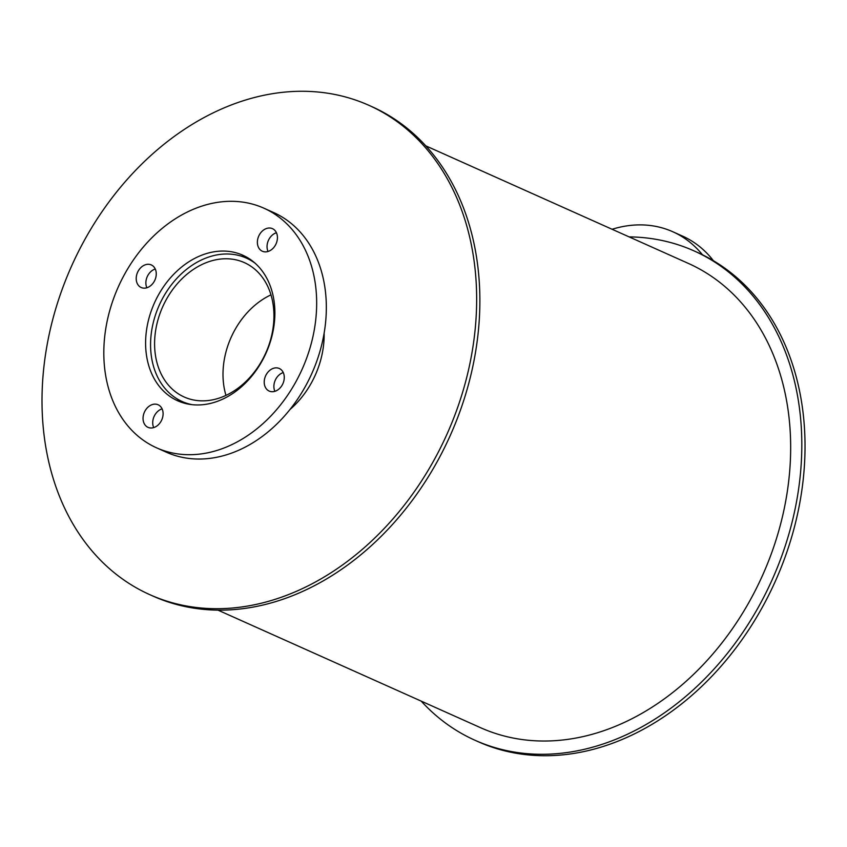 <?xml version="1.0" encoding="UTF-8"?>
<svg xmlns="http://www.w3.org/2000/svg" width="847" height="847" viewBox="0 0 847 847"><rect width="100%" height="100%" fill="white"/><g stroke="black" fill="none" stroke-linecap="round" stroke-linejoin="round"><path stroke-width="1.27" d="M270.976 294.862A73.615 56.474 -65.9 0 0 223.089 378.281A73.615 56.474 -65.9 0 0 225.969 395.39M154.683 347.651A73.615 56.474 114.1 0 1 183.1 277.678A73.615 56.474 114.1 0 1 244.349 262.612A73.615 56.474 114.1 0 1 265.81 352.892A73.615 56.474 114.1 0 1 184.18 396.999A73.615 56.474 114.1 0 1 154.683 347.651M255.169 263.269A78.57 60.275 -65.9 0 0 246.371 258.102A78.57 60.275 -65.9 0 0 181.004 274.174A78.57 60.275 -65.9 0 0 150.671 348.848A78.57 60.275 -65.9 0 0 182.158 401.52A78.57 60.275 -65.9 0 0 191.877 404.633M177.076 398.852A79.734 61.175 -65.9 0 0 182.613 402.674M247.536 257.668A79.734 61.175 -65.9 0 0 240.993 256.08M145.705 347.323A79.734 61.175 114.1 0 1 176.483 271.538A79.734 61.175 114.1 0 1 242.824 255.233A79.734 61.175 114.1 0 1 266.074 353.008A79.734 61.175 114.1 0 1 177.658 400.779A79.734 61.175 114.1 0 1 145.705 347.323M276.44 232.734A12.377 9.497 -65.9 0 0 267.059 247.271A12.377 9.497 -65.9 0 0 268.044 251.485M257.393 242.941A12.377 9.497 114.1 0 1 262.168 231.189A12.377 9.497 114.1 0 1 272.469 228.658A12.377 9.497 114.1 0 1 276.069 243.83A12.377 9.497 114.1 0 1 262.358 251.241A12.377 9.497 114.1 0 1 257.393 242.941M283.279 372.574A12.377 9.497 -65.9 0 0 273.899 387.111A12.377 9.497 -65.9 0 0 274.883 391.325M264.232 382.791A12.377 9.497 114.1 0 1 269.007 371.028A12.377 9.497 114.1 0 1 279.309 368.498A12.377 9.497 114.1 0 1 282.909 383.67A12.377 9.497 114.1 0 1 269.198 391.081A12.377 9.497 114.1 0 1 264.232 382.791M162.105 408.847A12.377 9.497 -65.9 0 0 152.725 423.384A12.377 9.497 -65.9 0 0 153.709 427.597M143.058 419.064A12.377 9.497 114.1 0 1 147.833 407.301A12.377 9.497 114.1 0 1 158.135 404.771A12.377 9.497 114.1 0 1 161.735 419.943A12.377 9.497 114.1 0 1 148.024 427.354A12.377 9.497 114.1 0 1 143.058 419.064M155.266 269.007A12.377 9.497 -65.9 0 0 145.885 283.544A12.377 9.497 -65.9 0 0 146.87 287.758M136.219 279.224A12.377 9.497 114.1 0 1 140.994 267.461A12.377 9.497 114.1 0 1 151.295 264.931A12.377 9.497 114.1 0 1 154.895 280.103A12.377 9.497 114.1 0 1 141.184 287.514A12.377 9.497 114.1 0 1 136.219 279.224M156.589 447.83L166.245 452.16A131.285 100.719 -65.9 0 0 311.834 373.495A131.285 100.719 -65.9 0 0 273.549 212.502L263.893 208.182A131.285 100.719 -65.9 0 0 154.662 235.032A131.285 100.719 -65.9 0 0 103.98 359.816A131.285 100.719 -65.9 0 0 156.589 447.83A131.285 100.719 -65.9 0 0 302.167 369.165A131.285 100.719 -65.9 0 0 263.893 208.182M713.396 260.707A131.285 100.719 -65.9 0 0 682.491 236.08L672.825 231.76A131.285 100.719 -65.9 0 0 612.095 229.272M702.47 254.788A131.285 100.719 -65.9 0 0 672.825 231.76M324.136 333.157A79.946 61.333 114.1 0 1 289.939 409.525M149.792 594.658L153.011 596.097A268.076 205.662 -65.9 0 0 450.265 435.474A268.076 205.662 -65.9 0 0 372.108 106.754L368.89 105.314A268.076 205.662 -65.9 0 0 145.843 160.147A268.076 205.662 -65.9 0 0 42.35 414.945A268.076 205.662 -65.9 0 0 149.792 594.658A268.076 205.662 -65.9 0 0 447.047 434.035A268.076 205.662 -65.9 0 0 368.89 105.314M421.224 701.136A268.076 205.662 -65.9 0 0 474.945 740.246L478.163 741.686A268.076 205.662 -65.9 0 0 775.418 581.063A268.076 205.662 -65.9 0 0 697.272 252.342L694.053 250.903A268.076 205.662 -65.9 0 0 629.088 236.885M474.945 740.246A268.076 205.662 -65.9 0 0 772.199 579.623A268.076 205.662 -65.9 0 0 694.053 250.903M217.965 610.126L480.567 727.7A254.333 195.117 -65.9 0 0 762.575 575.314A254.333 195.117 -65.9 0 0 688.431 263.449L425.829 145.875M182.158 401.52L187.663 403.977M246.371 258.102L251.877 260.558"/></g></svg>
